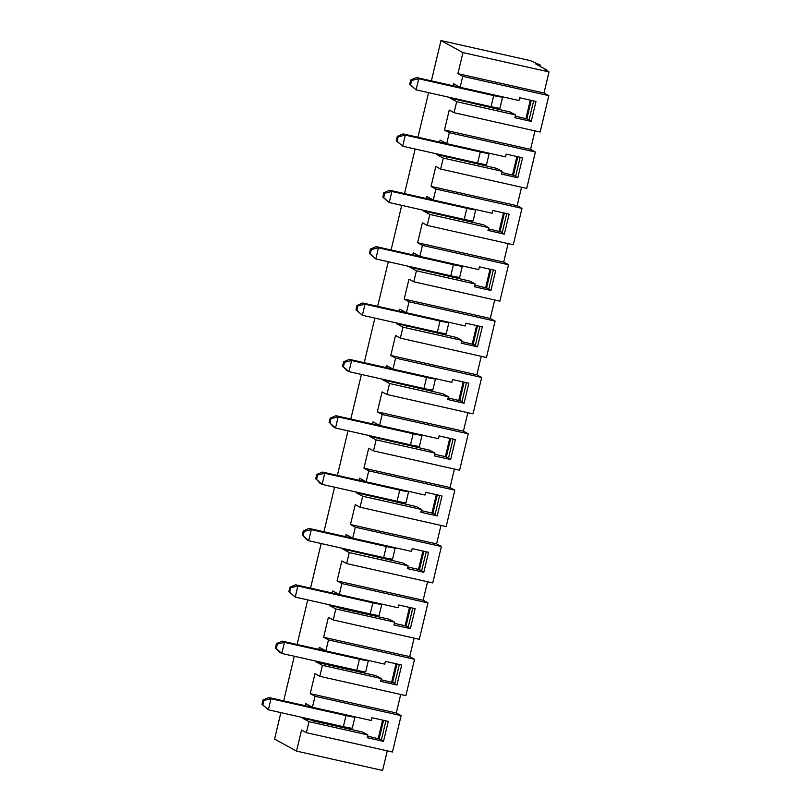 <?xml version="1.0" encoding="UTF-8"?>
<svg xmlns="http://www.w3.org/2000/svg" width="811" height="811" viewBox="0 0 811 811"><rect width="100%" height="100%" fill="white"/><g stroke="black" fill="none" stroke-linecap="round" stroke-linejoin="round"><path stroke-width="1.22" d="M548.824 95.657L462.736 76.315L457.911 73.669L462.929 52.583L440.981 40.55L530.333 60.632L540.187 64.971L535.828 63.998L547.243 70.253L545.063 69.766L549.017 71.936L543.988 93.012L548.824 95.657L540.156 132.051L454.069 112.709L449.243 110.063L444.489 130.024L530.566 149.376L535.392 152.022L526.724 188.416L440.647 169.063L435.811 166.417L431.057 186.388L517.134 205.73L521.97 208.386L513.302 244.77L427.215 225.428L422.389 222.782L417.635 242.753L503.712 262.095L508.538 264.741L499.87 301.134L413.792 281.792L408.957 279.136L404.202 299.107L490.28 318.459L495.115 321.105L486.448 357.489L400.36 338.146L395.535 335.501L390.78 355.471L476.858 374.814L481.683 377.46L473.016 413.853L386.938 394.511L382.103 391.865L377.348 411.836L463.436 431.178L468.261 433.824L459.594 470.218L373.506 450.875L368.681 448.219L363.926 468.19L450.004 487.533L454.829 490.189L446.162 526.572L360.084 507.23L355.248 504.584L350.494 524.555L436.582 543.897L441.407 546.543L432.739 582.937L346.652 563.594L341.826 560.948L337.072 580.909L423.149 600.262L427.975 602.908L419.307 639.301L333.23 619.949L328.394 617.303L323.64 637.274L409.727 656.616L414.553 659.272L405.885 695.656L319.798 676.313L314.972 673.667L310.218 693.638L396.295 712.981L401.121 715.626L392.453 752.02L306.376 732.678L301.55 730.022L296.522 751.108L274.574 739.064L280.87 712.626M534.966 130.885L530.566 149.376M521.544 187.25L517.134 205.73M508.112 243.604L503.712 262.095M494.69 299.969L490.28 318.459M481.258 356.333L476.858 374.814M467.835 412.687L463.436 431.178M454.403 469.052L450.004 487.533M440.981 525.406L436.582 543.897M427.549 581.771L423.149 600.262M414.127 638.135L409.727 656.616M400.705 694.49L396.295 712.981M387.273 750.854L382.599 770.45L296.522 751.108M342.343 595.233L381.565 604.094A11.425 0.679 13.4 0 1 381.778 604.296L379.132 615.387A11.425 0.679 -166.6 0 1 370.211 613.947L295.245 597.099L288.838 591.655L289.72 592.131L290.774 587.701L297.89 585.998L295.245 597.099L289.72 592.131M329.398 604.773L329.256 605.361L337.974 607.317L338.116 606.729M337.974 607.317L339.292 608.037L339.525 607.054M427.975 602.908L341.897 583.565L339.282 594.544L332.692 590.935L332.206 593.003M339.282 594.544L398.12 607.774L398.779 604.996L415.131 608.666L410.366 628.637L394.024 624.967L394.683 622.189L335.845 608.97L329.256 605.361M540.187 64.971L539.893 66.218M394.683 622.189L389.422 619.3L339.292 608.037M394.41 623.345L405.105 625.747L409.474 607.398M370.211 613.947L372.857 602.847A11.425 0.679 13.4 0 0 381.778 604.296M412.769 608.138L408.176 627.43L410.366 628.637M405.105 625.747L408.339 626.761M335.845 608.97L333.23 619.949M326.103 663.408L325.87 664.402L375.99 675.664L381.261 678.554L380.602 681.321L396.944 685.001L401.698 665.03L385.357 661.36L384.698 664.128L325.85 650.909L319.27 647.3L318.774 649.368M399.347 664.503L394.744 683.795L396.944 685.001M380.988 679.709L394.906 683.126M328.921 651.598L368.133 660.458A11.425 0.679 13.4 0 1 368.346 660.651L365.71 671.751A11.425 0.679 -166.6 0 1 356.789 670.302L281.822 653.453L279.623 652.257L275.416 648.009L276.287 648.496L277.352 644.056L276.47 643.579L275.416 648.009M391.672 682.112L396.042 663.763M381.261 678.554L322.423 665.334L315.834 661.715L325.87 664.402M322.423 665.334L319.798 676.313M414.553 659.272L328.475 639.92L325.85 650.909M392.554 682.588L396.984 663.966M324.552 663.682L324.694 663.094M356.789 670.302L359.435 659.211L284.458 642.363L282.269 641.156L328.911 651.638M359.435 659.211A11.425 0.679 13.4 0 0 368.346 660.651M277.352 644.056L284.458 642.363L281.822 653.453L276.287 648.496M282.269 641.156L276.47 643.579M290.774 587.701L289.892 587.215L288.838 591.655M261.983 704.374L262.865 704.86L263.92 700.42L263.038 699.934L261.983 704.374L268.39 709.818L262.865 704.86M372.857 602.847L297.89 585.998L295.691 584.802L342.333 595.284M302.544 717.492L302.402 718.08L308.991 721.689L367.829 734.918L362.568 732.029L312.438 720.756L311.262 719.448M302.402 718.08L311.12 720.036M315.489 707.952L354.711 716.812A11.425 0.679 13.4 0 1 354.924 717.015L352.278 728.106A11.425 0.679 -166.6 0 1 343.357 726.666L268.39 709.818L271.036 698.727L263.92 700.42M312.671 719.773L312.438 720.756M401.121 715.626L315.043 696.284L310.218 693.638M315.043 696.284L312.428 707.263L371.266 720.492L371.925 717.715L388.276 721.385L383.512 741.355L367.17 737.686L367.829 734.918M312.428 707.263L305.838 703.654L305.352 705.722M315.976 661.137L315.834 661.715M343.357 726.666L346.003 715.576A11.425 0.679 13.4 0 0 354.924 717.015M346.003 715.576L271.036 698.727L268.836 697.521L315.479 708.003M308.991 721.689L306.376 732.678M328.475 639.92L323.64 637.274M405.976 626.234L410.417 607.611M268.836 697.521L263.038 699.934M367.555 736.064L379.122 738.953L383.562 720.33M379.122 738.953L381.484 739.48M341.897 583.565L337.072 580.909M349.267 552.605L342.688 548.996L351.406 550.953L402.844 562.946L408.115 565.835L349.267 552.605L346.652 563.594M441.407 546.543L355.33 527.201L352.704 538.19L346.125 534.571L345.628 536.639M342.83 548.408L342.688 548.996M355.33 527.201L350.494 524.555M362.699 496.251L356.11 492.632L416.276 506.581L421.538 509.47L362.699 496.251L360.084 507.23M454.829 490.189L368.752 470.836L366.136 481.825L359.547 478.216L359.06 480.284M356.252 492.054L356.11 492.632M368.752 470.836L363.926 468.19M376.122 439.886L369.542 436.277L378.261 438.234L429.698 450.217L434.97 453.106L376.122 439.886L373.506 450.875M468.261 433.824L382.184 414.482L379.558 425.461L372.979 421.852L372.482 423.92M369.684 435.689L369.542 436.277M382.184 414.482L377.348 411.836M389.554 383.522L382.964 379.913L391.683 381.869L443.12 393.862L448.392 396.751L389.554 383.522L386.938 394.511M481.683 377.46L395.606 358.117L392.99 369.106L386.401 365.487L385.914 367.565M383.106 379.325L382.964 379.913M395.606 358.117L390.78 355.471M402.976 327.168L396.397 323.559L405.115 325.515L456.552 337.498L461.824 340.387L402.976 327.168L400.36 338.146M495.115 321.105L409.038 301.763L406.412 312.742L399.833 309.133L399.336 311.201M396.538 322.971L396.397 323.559M409.038 301.763L404.202 299.107M416.408 270.803L409.819 267.194L418.537 269.151L469.974 281.143L475.246 284.032L416.408 270.803L413.792 281.792M508.538 264.741L422.46 245.398L419.845 256.377L413.255 252.768L412.769 254.836M409.96 266.606L409.819 267.194M422.46 245.398L417.635 242.753M429.83 214.449L423.251 210.83L483.407 224.779L488.678 227.668L429.83 214.449L427.215 225.428M521.97 208.386L435.882 189.034L433.267 200.023L426.687 196.414L426.191 198.482M423.393 210.252L423.251 210.83M435.882 189.034L431.057 186.388M443.262 158.084L436.673 154.475L445.391 156.432L496.829 168.414L502.1 171.303L443.262 158.084L440.647 169.063M535.392 152.022L449.314 132.68L446.699 143.659L440.109 140.05L439.623 142.118M436.815 153.887L436.673 154.475M449.314 132.68L444.489 130.024M456.684 101.72L450.105 98.111L458.823 100.067L510.261 112.06L515.532 114.949L456.684 101.72L454.069 112.709M462.736 76.315L460.121 87.304L453.542 83.685L453.045 85.753M450.247 97.523L450.105 98.111M440.981 40.55L431.371 80.887M428.573 92.657L417.949 137.252M415.141 149.011L404.517 193.606M401.719 205.376L391.095 249.97M388.287 261.74L377.662 306.325M374.864 318.094L364.24 362.689M361.432 374.459L350.808 419.054M348.01 430.823L337.386 475.408M334.578 487.178L323.954 531.773M321.156 543.542L310.532 588.137M307.724 599.897L297.1 644.492M294.302 656.261L283.678 700.856M295.691 584.802L289.892 587.215M378.25 738.466L382.62 720.117M385.914 720.857L381.322 740.159L383.512 741.355M397.066 501.228L399.711 490.128A11.425 0.679 13.4 0 0 408.632 491.578L405.987 502.668A11.425 0.679 -166.6 0 1 397.066 501.228L322.099 484.38L316.574 479.413L317.628 474.972L324.745 473.279L322.099 484.38L319.899 483.174L316.574 479.413M547.243 70.253L547.09 70.881M549.017 71.936L462.929 52.583M317.628 474.972L316.746 474.496L315.692 478.936M383.644 557.583L386.289 546.492A11.425 0.679 13.4 0 0 395.2 547.932L392.565 559.032A11.425 0.679 -166.6 0 1 383.644 557.583L308.677 540.734L303.142 535.777L304.206 531.337L311.312 529.644L308.677 540.734L306.477 539.528L303.142 535.777M304.206 531.337L303.324 530.85L302.27 535.29M399.711 490.128L324.745 473.279L322.545 472.073L316.746 474.496M386.289 546.492L311.312 529.644L309.123 528.437L303.324 530.85M322.545 472.073L408.409 491.375A11.425 0.679 13.4 0 1 408.632 491.578M309.123 528.437L394.987 547.739A11.425 0.679 13.4 0 1 395.2 547.932M364.828 494.598L364.97 494.011M366.379 494.325L366.146 495.318M351.406 550.953L351.538 550.375M352.957 550.689L352.724 551.683M421.538 509.47L420.879 512.248L437.22 515.918L441.985 495.947L425.633 492.277L424.974 495.045L366.136 481.825M421.264 510.626L431.959 513.028L436.328 494.68M431.959 513.028L432.831 513.505L437.271 494.892M439.623 495.42L435.031 514.711L437.22 515.918M426.201 551.774L421.598 571.076L423.798 572.282L428.553 552.311L412.211 548.631L411.552 551.409L352.704 538.19M408.115 565.835L407.457 568.602L423.798 572.282M407.842 566.99L418.527 569.393L422.896 551.034M418.527 569.393L419.409 569.869L423.839 551.247M432.831 513.505L435.193 514.042M419.409 569.869L421.761 570.397M515.532 114.949L514.863 117.717L531.215 121.397L535.97 101.426L519.628 97.746L518.969 100.523L460.121 87.304M448.392 396.751L447.733 399.519L464.074 403.199L468.839 383.228L452.487 379.548L451.828 382.326L392.99 369.106M466.477 382.701L461.885 401.992L464.074 403.199M448.118 397.907L462.047 401.313M461.824 340.387L461.155 343.165L477.507 346.834L482.261 326.863L465.919 323.194L465.261 325.961L406.412 312.742M479.909 326.336L475.307 345.628L477.507 346.834M461.55 341.543L475.469 344.959M475.246 284.032L474.587 286.8L490.929 290.47L495.693 270.509L479.342 266.829L478.683 269.607L419.845 256.377M493.331 269.972L488.739 289.274L490.929 290.47M474.972 285.178L488.901 288.594M488.678 227.668L488.009 230.446L504.361 234.115L509.115 214.145L492.774 210.475L492.115 213.242L433.267 200.023M506.763 213.617L502.161 232.909L504.361 234.115M488.404 228.824L502.323 232.24M533.618 100.888L529.015 120.19L531.215 121.397M342.546 366.207L343.428 366.694L344.482 362.253L343.6 361.777L342.546 366.207L346.753 370.455L348.953 371.651L343.428 366.694M426.566 377.409L351.599 360.56L348.953 371.651L423.92 388.499L426.566 377.409A11.425 0.679 13.4 0 0 435.487 378.849A11.425 0.679 13.4 0 0 435.264 378.656L349.399 359.354L351.599 360.56L344.482 362.253M349.399 359.354L343.6 361.777M435.487 378.849L432.841 389.949A11.425 0.679 -166.6 0 1 423.92 388.499M355.978 309.853L356.85 310.329L357.915 305.889L357.033 305.412L355.978 309.853L362.375 315.297L356.85 310.329M439.998 321.044L365.021 304.196L362.375 315.297L437.352 332.145L439.998 321.044A11.425 0.679 13.4 0 0 448.909 322.494A11.425 0.679 13.4 0 0 448.696 322.291L362.831 303L365.021 304.196L357.915 305.889M362.831 303L357.033 305.412M448.909 322.494L446.273 333.585A11.425 0.679 -166.6 0 1 437.352 332.145M369.4 253.488L370.282 253.975L371.337 249.535L370.455 249.048L369.4 253.488L375.807 258.932L370.282 253.975M453.42 264.69L378.453 247.842L375.807 258.932L450.774 275.781L453.42 264.69A11.425 0.679 13.4 0 0 462.341 266.13A11.425 0.679 13.4 0 0 462.118 265.927L376.253 246.635L378.453 247.842L371.337 249.535M376.253 246.635L370.455 249.048M462.341 266.13L459.695 277.22A11.425 0.679 -166.6 0 1 450.774 275.781M382.833 197.134L383.704 197.61L384.759 193.17L383.887 192.694L382.833 197.134L389.229 202.568L383.704 197.61M466.852 208.326L391.875 191.477L389.229 202.568L464.206 219.416L466.852 208.326A11.425 0.679 13.4 0 0 475.763 209.765A11.425 0.679 13.4 0 0 475.55 209.573L389.685 190.271L391.875 191.477L384.759 193.17M389.685 190.271L383.887 192.694M475.763 209.765L473.127 220.866A11.425 0.679 -166.6 0 1 464.206 219.416M396.255 140.769L397.137 141.246L398.191 136.816L397.309 136.329L396.255 140.769L402.661 146.213L397.137 141.246M480.274 151.961L405.307 135.113L402.661 146.213L477.628 163.062L480.274 151.961A11.425 0.679 13.4 0 0 489.195 153.411A11.425 0.679 13.4 0 0 488.972 153.208L403.108 133.916L405.307 135.113L398.191 136.816M403.108 133.916L397.309 136.329M489.195 153.411L486.549 164.501A11.425 0.679 -166.6 0 1 477.628 163.062M409.687 84.405L410.559 84.891L411.613 80.451L410.741 79.965L409.687 84.405L416.084 89.849L410.559 84.891M493.706 95.607L418.729 78.758L416.084 89.849L491.06 106.697L493.706 95.607A11.425 0.679 13.4 0 0 502.617 97.046A11.425 0.679 13.4 0 0 502.404 96.854L416.54 77.552L418.729 78.758L411.613 80.451M416.54 77.552L410.741 79.965M502.617 97.046L499.981 108.147A11.425 0.679 -166.6 0 1 491.06 106.697M502.1 171.303L501.441 174.081L517.783 177.751L522.548 157.78L506.196 154.11L505.537 156.888L446.699 143.659M520.186 157.253L515.593 176.545L517.783 177.751M501.827 172.459L515.755 175.875M457.911 73.669L543.988 93.012M391.683 381.869L391.825 381.292M405.115 325.515L405.247 324.927M418.537 269.151L418.679 268.563M431.969 212.796L432.101 212.208M445.391 156.432L445.533 155.844M446.942 156.168L446.709 157.152M458.823 100.067L458.955 99.489M515.249 116.105L529.178 119.511M460.374 99.804L460.141 100.797M525.944 118.507L530.313 100.148M526.826 118.984L531.256 100.361M433.52 212.523L433.287 213.516M499.089 231.226L503.459 212.877M499.971 231.703L504.401 213.08M420.088 268.887L419.855 269.87M485.667 287.581L490.037 269.232M486.539 288.067L490.979 269.445M512.522 174.862L516.891 156.513M513.393 175.348L517.834 156.726M458.813 400.31L463.182 381.951M459.685 400.786L464.125 382.163M393.234 381.606L393 382.599M472.235 343.945L476.604 325.596M473.117 344.432L477.547 325.809M406.666 325.241L406.433 326.235M410.498 444.864L413.144 433.763A11.425 0.679 13.4 0 0 422.055 435.213L419.419 446.303A11.425 0.679 -166.6 0 1 410.498 444.864L335.521 428.015L329.996 423.058L331.06 418.618L338.167 416.925L335.521 428.015L333.331 426.809L329.996 423.058M331.06 418.618L330.178 418.131L329.124 422.572M413.144 433.763L338.167 416.925L335.977 415.719L330.178 418.131M335.977 415.719L421.842 435.01A11.425 0.679 13.4 0 1 422.055 435.213M434.696 454.261L445.381 456.664L449.75 438.315M445.381 456.664L446.263 457.151L450.693 438.528M378.261 438.234L378.392 437.646M379.812 437.97L379.578 438.954M453.055 439.055L448.453 458.357L450.652 459.553L455.407 439.582L439.065 435.912L438.406 438.69L379.558 425.461M434.97 453.106L434.311 455.883L450.652 459.553M446.263 457.151L448.615 457.678"/></g></svg>
